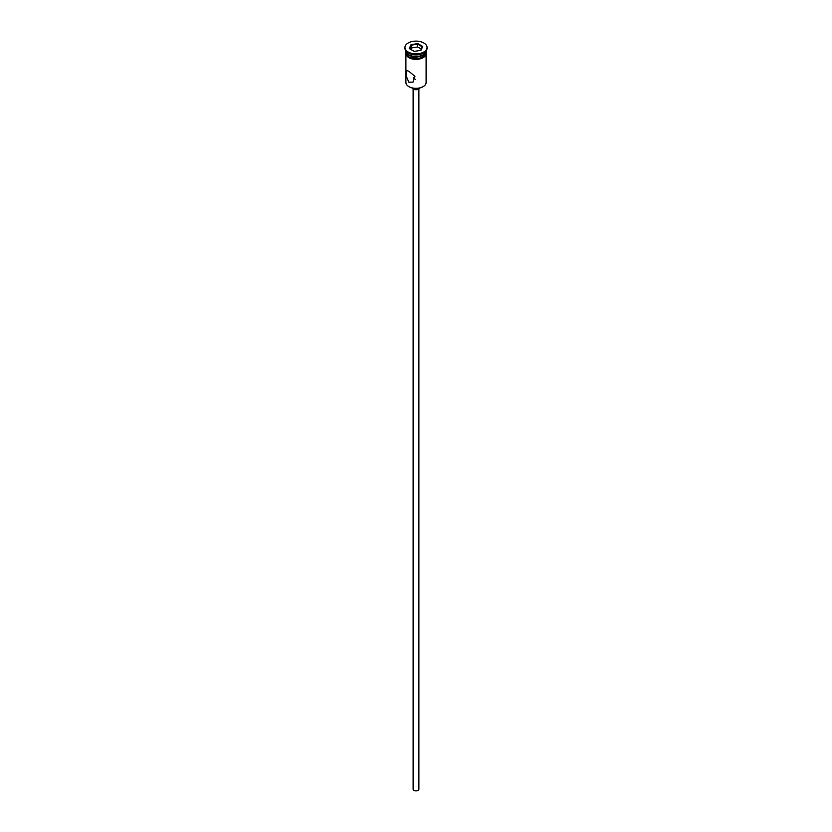 <?xml version="1.0" encoding="UTF-8"?>
<svg xmlns="http://www.w3.org/2000/svg" width="832" height="832" viewBox="0 0 832 832"><rect width="100%" height="100%" fill="white"/><g stroke="black" fill="none" stroke-linecap="round" stroke-linejoin="round"><path stroke-width="1.25" d="M422.999 86.705A9.714 5.606 180 0 1 422.864 86.778A9.714 5.606 180 0 1 409.136 86.778L408.866 86.622A10.098 5.824 0 0 0 423.134 86.622A10.098 5.824 0 0 0 426.098 82.503L426.098 55.151M414.918 76.544L413.598 77.927L415.314 79.352M418.881 88.993L418.881 789.225A2.881 1.664 180 0 1 417.102 790.764A2.881 1.664 180 0 1 413.962 790.4A2.881 1.664 180 0 1 413.119 789.225L413.119 88.993M419.765 87.984A3.848 2.215 180 0 1 417.092 89.658A3.848 2.215 180 0 1 413.286 89.097A3.848 2.215 180 0 1 412.235 87.984M408.866 71.24L406.338 70.418L405.985 75.473L408.866 82.233L413.067 82.077L414.752 76.263L408.866 71.24M405.902 51.106A10.098 5.824 0 0 0 408.866 55.224A10.098 5.824 0 0 0 419.858 56.493A10.098 5.824 0 0 0 426.098 51.106L426.098 52.676A10.098 5.824 0 0 1 419.858 58.063A10.098 5.824 0 0 1 408.866 56.794A10.098 5.824 0 0 1 405.902 52.676L405.902 51.106A10.098 5.824 0 0 1 405.912 50.898A10.098 5.824 0 0 0 408.866 54.756L409.271 54.995A9.516 5.491 0 0 0 422.729 54.995A9.516 5.491 0 0 0 422.926 54.87M409.271 54.995L408.866 54.756A10.098 5.824 0 0 0 423.134 54.756A10.098 5.824 0 0 0 426.088 50.898A10.098 5.824 0 0 1 426.098 51.106M404.945 47.497L404.945 48.277A11.055 6.386 0 0 0 408.179 52.79L408.866 53.186A10.098 5.824 0 0 0 423.134 53.186L423.821 52.79A11.055 6.386 0 0 0 427.055 48.277L427.055 47.497A11.055 6.386 0 0 0 423.821 42.983A11.055 6.386 0 0 0 411.767 41.6A11.055 6.386 0 0 0 404.945 47.497A11.055 6.386 0 0 0 408.179 52.01A11.055 6.386 0 0 0 420.233 53.394A11.055 6.386 0 0 0 427.055 47.497M408.866 53.186L408.179 52.79A11.055 6.386 0 0 0 423.821 52.79M409.136 86.778L408.866 86.622A10.098 5.824 0 0 1 405.902 82.503L405.902 55.151M411.06 44.637L417.81 43.597L422.75 46.457L420.94 50.346L414.19 51.397L409.25 48.537L411.06 44.637L409.677 48.786M411.372 47.965L411.372 45.136L417.695 44.158L417.695 46.987L411.372 47.965L410.706 49.39M420.67 50.398L422.323 46.831L417.695 44.158L417.81 43.597M421.294 49.057L417.695 46.987M426.171 53.071A10.192 5.886 180 0 1 420.212 58.822A10.192 5.886 180 0 1 408.793 57.626M405.902 51.875A10.192 5.886 0 0 0 408.793 56.836A10.192 5.886 0 0 0 420.534 57.949A10.192 5.886 0 0 0 426.098 51.875M426.088 50.981L421.678 58.469L408.554 57.647L405.579 54.444L405.912 50.981"/></g></svg>

